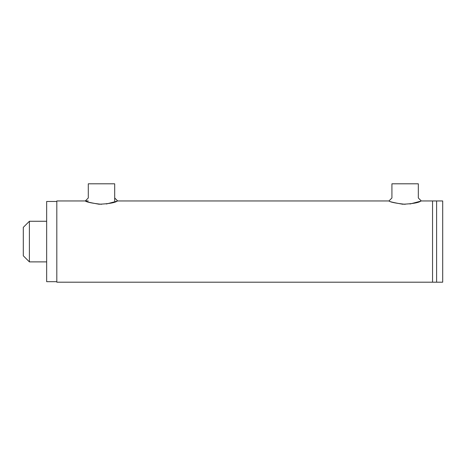 <?xml version="1.0" encoding="UTF-8"?>
<svg xmlns="http://www.w3.org/2000/svg" width="466" height="466" viewBox="0 0 466 466"><rect width="100%" height="100%" fill="white"/><g stroke="black" fill="none" stroke-linecap="round" stroke-linejoin="round"><path stroke-width="0.7" d="M409.981 203.992L420.891 201.114C418.41 202.78 412.346 203.823 402.7 204.23C393.49 202.611 388.929 201.522 389.011 200.968C390.159 202.116 395.529 203.228 405.123 204.306M88.29 200.957L56.811 200.957L56.811 282.192L436.607 282.192L436.607 200.957L432.547 200.957L432.547 282.192L432.547 200.957L421.287 200.957L418.328 197.974L418.328 183.808L391.923 183.808L391.923 197.974L388.964 200.957L117.653 200.957L114.694 197.974M106.347 203.992L117.257 201.114C114.776 202.78 108.712 203.823 99.066 204.23C89.856 202.611 85.295 201.522 85.377 200.974C86.525 202.116 91.895 203.228 101.489 204.306M114.694 201.067L114.694 183.808L88.29 183.808L88.29 197.974L85.33 200.957M23.3 240.229L23.3 255.793L29.393 261.886L29.393 221.263L23.3 227.356L23.3 240.229M56.811 281.685L46.658 281.685L46.658 201.463L56.811 201.463M436.607 282.192L436.607 200.957L442.7 200.957L442.7 282.192L436.607 282.192M46.658 221.263L29.393 221.263M46.658 261.886L29.393 261.886"/></g></svg>
